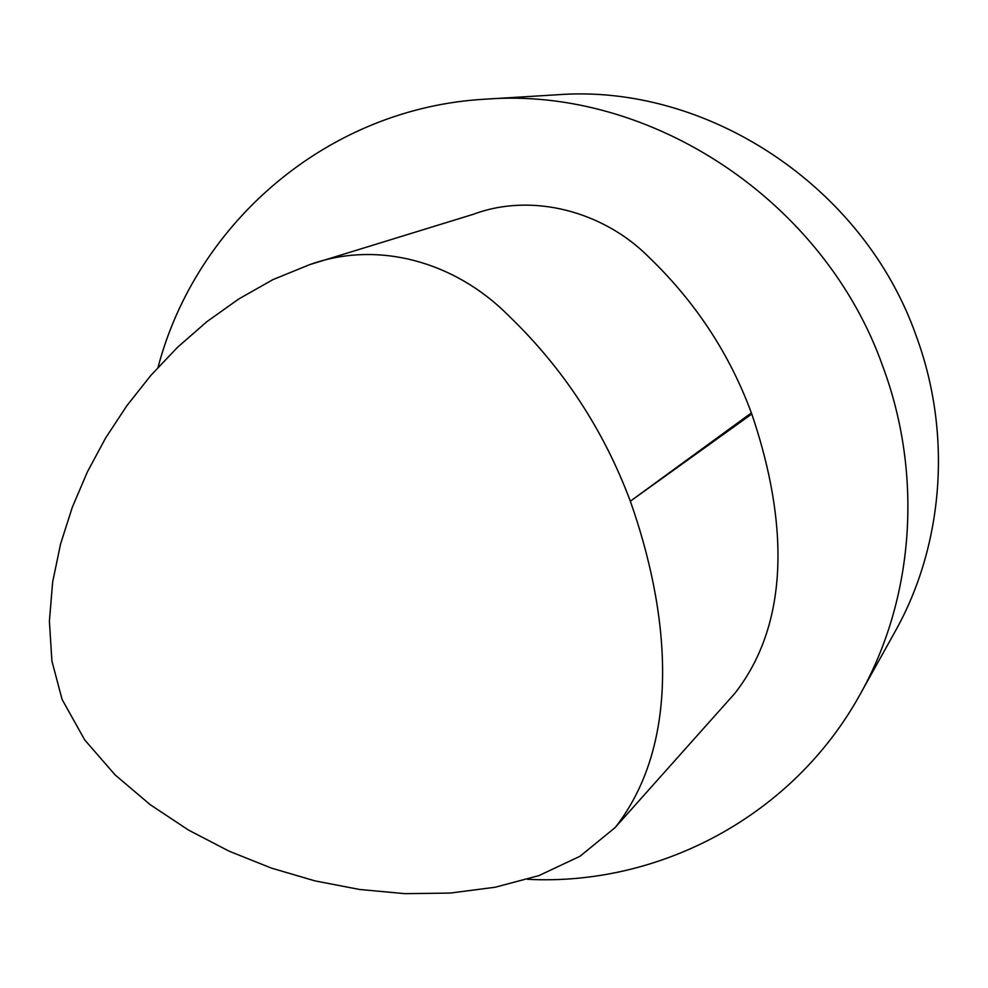 <?xml version="1.0" encoding="UTF-8"?>
<svg xmlns="http://www.w3.org/2000/svg" width="988" height="988" viewBox="0 0 988 988"><rect width="100%" height="100%" fill="white"/><g stroke="black" fill="none" stroke-linecap="round" stroke-linejoin="round"><path stroke-width="1.48" d="M309.664 264.648L272.972 279.604L238.75 298.981L206.875 321.68L177.544 347.282L150.868 375.403L126.872 405.698L105.679 437.906L87.413 471.844L72.297 507.313L60.54 544.104L52.648 582.08L49.4 621.217L51.895 660.96L62.071 699.405L84.733 739.963L115.188 774.987L150.361 804.8L188.609 830.13L229.142 851.187L271.441 868.106L315.073 880.913L359.681 889.484L404.845 893.658L450.158 893.066L495.099 887.249L538.917 875.603L579.993 856.275L615.314 827.413C683.474 739.95 668.259 608.596 630.332 501.212C603.594 429.755 562.913 367.795 508.301 315.345C454.394 261.165 377.231 240.22 309.664 264.648L473.61 214.198C532.347 192.277 603.668 211.457 648.881 257.164C695.367 301.846 729.539 353.766 751.374 412.922L751.782 414.009C782.088 503.053 796.946 613.844 734.899 693.304L615.289 827.388M158.068 367.289C196.18 222.177 328.609 107.643 485.639 99.158C650.351 86.191 824.548 200.663 883.037 367.03C923.422 475.957 913.739 599.111 860.227 694.169C793.29 815.779 659.836 886.174 527.567 879.308M485.639 99.158L556.861 94.799C706.655 83.103 863.673 186.065 916.209 335.932C952.494 434.09 943.602 545.376 894.943 631.838L860.227 694.169M751.374 412.922L630.332 501.212L751.782 414.009"/></g></svg>
